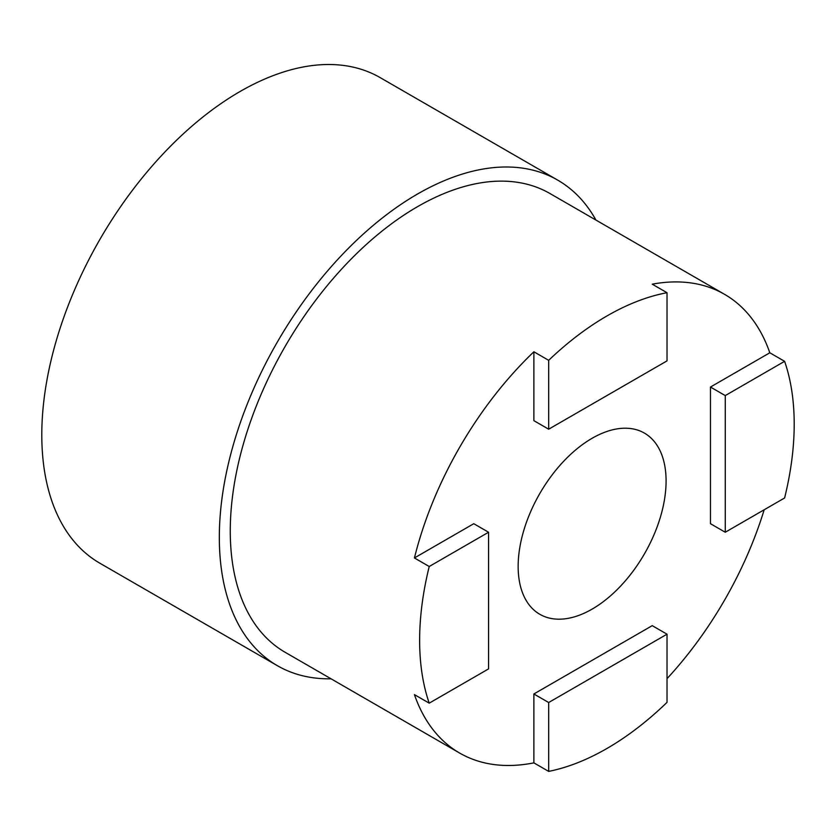 <?xml version="1.0" encoding="UTF-8"?>
<svg xmlns="http://www.w3.org/2000/svg" width="836" height="836" viewBox="0 0 836 836"><rect width="100%" height="100%" fill="white"/><g stroke="black" fill="none" stroke-linecap="round" stroke-linejoin="round"><path stroke-width="1.25" d="M595.922 220.056A280.342 161.86 120 0 0 557.727 180.127A280.342 161.86 120 0 0 341.694 255.231A280.342 161.86 120 0 0 219.325 537.36A280.342 161.86 120 0 0 277.385 665.696A280.342 161.86 120 0 0 331.066 678.811M429.223 703.16L414.426 694.611A264.866 152.915 120 0 0 459.685 753.079L285.128 652.289A264.866 152.915 -60 0 1 230.266 531.048A264.866 152.915 -60 0 1 345.885 264.5A264.866 152.915 -60 0 1 549.983 193.534L724.551 294.324A264.866 152.915 120 0 0 652.226 284.177L667.023 292.715A264.866 152.915 120 0 0 548.677 360.326L533.88 351.778A264.866 152.915 120 0 0 414.426 557.957L473.772 523.702L488.569 532.239L488.569 668.894L429.223 703.16A264.866 152.915 120 0 1 419.63 640.366A264.866 152.915 120 0 1 429.223 566.505L488.569 532.239M277.385 665.696L99.86 563.213A280.342 161.86 -60 0 1 41.8 434.877A280.342 161.86 -60 0 1 164.169 152.748A280.342 161.86 -60 0 1 380.202 77.633L557.727 180.127M666.083 480.993A104.604 60.391 -60 0 1 620.427 586.266A104.604 60.391 -60 0 1 539.816 614.293A104.604 60.391 -60 0 1 518.153 566.4A104.604 60.391 -60 0 1 563.809 461.127A104.604 60.391 -60 0 1 644.42 433.111A104.604 60.391 -60 0 1 666.083 480.993M667.023 292.715L667.023 360.88L548.677 429.202L533.88 420.665L533.88 351.778M769.81 352.782L784.607 361.319A264.866 152.915 120 0 1 794.2 424.113A264.866 152.915 120 0 1 784.607 497.974L725.261 532.239L710.464 523.702L710.464 387.037L769.81 352.782A264.866 152.915 120 0 0 724.551 294.324M667.023 678.665A264.866 152.915 120 0 0 764.177 509.772M533.88 693.974L652.226 625.652L667.023 634.19L667.023 702.355A264.866 152.915 120 0 1 548.677 771.398L533.88 762.86L533.88 693.974L548.677 702.522L667.023 634.19M459.685 753.079A264.866 152.915 120 0 0 533.88 762.86M429.223 566.505L414.426 557.957M548.677 771.398L548.677 702.522M725.261 532.239L725.261 395.585L784.607 361.319M725.261 395.585L710.464 387.037M548.677 429.202L548.677 360.326"/></g></svg>
